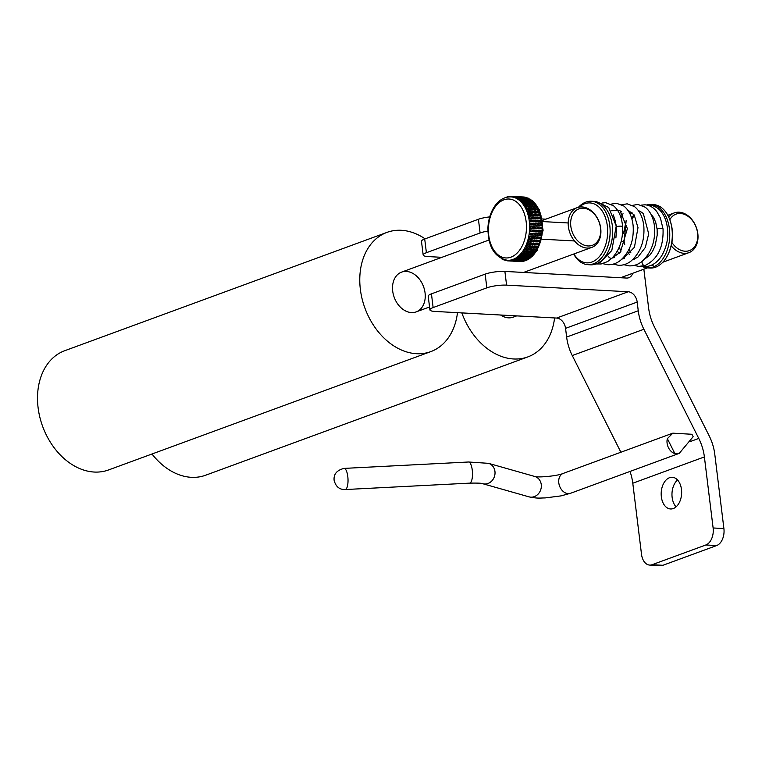 <?xml version="1.0" encoding="UTF-8"?>
<svg xmlns="http://www.w3.org/2000/svg" width="762" height="762" viewBox="0 0 762 762"><rect width="100%" height="100%" fill="white"/><g stroke="black" fill="none" stroke-linecap="round" stroke-linejoin="round"><path stroke-width="1.14" d="M595.979 263.957L601.189 263.966L607.657 261.547L612.086 258.051A2.962 1.629 -134.2 0 1 612.086 258.061A2.962 1.629 -134.2 0 1 611.067 258.328A2.962 1.629 -134.2 0 1 608.133 256.146M622.554 226.771A2.962 0.752 176.5 0 0 622.554 226.743A2.962 0.752 176.5 0 0 621.478 226.228A2.962 0.752 176.5 0 0 618.315 226.304A2.962 0.752 176.5 0 0 616.639 227.095L615.896 237.954M652.196 264.862A2.962 2.029 71.7 0 0 653.986 266.1M650.577 213.541L653.682 217.627L655.73 222.447L657.12 229.305A2.962 0.752 -3.5 0 1 657.12 229.305A2.962 0.752 -3.5 0 1 658.778 228.514A2.962 0.752 -3.5 0 1 661.949 228.429A2.962 0.752 -3.5 0 1 663.035 228.933L660.425 218.027L656.882 211.731C653.606 207.483 649.643 205.178 644.976 204.816L641.309 205.111M642.099 261.376A2.962 2.029 71.7 0 0 644.519 265.576A2.962 2.029 71.7 0 0 645.1 265.519A2.962 2.029 71.7 0 0 645.1 265.509A2.962 2.029 71.7 0 0 645.195 265.481M624.735 244.373L624.116 241.411L621.144 241.497M691.934 434.273L672.817 433.168L667.36 438.655A10.582 7.801 69.8 0 0 674.865 453.59L679.266 453.352L693.144 436.702L691.934 434.273M723.9 528.561L713.118 527.971A14.116 9.087 93.1 0 1 705.85 544.973L652.139 564.699A14.116 9.087 93.1 0 1 649.691 565.08L660.473 565.671A14.116 9.087 -86.9 0 0 662.921 565.29L716.632 545.563A14.116 9.087 -86.9 0 0 723.9 528.561L714.785 454.285A42.348 31.223 -110.2 0 0 709.155 435.797L654.263 326.622A42.348 31.223 69.8 0 1 648.633 308.134L643.852 269.196M545.811 219.161L542.325 218.97M628.202 291.76L556.593 318.059A10.163 7.496 -110.2 0 1 565.566 328.355L637.184 302.066A10.163 7.496 69.8 0 0 628.202 291.76L506.578 285.14L504.892 271.424L626.516 278.054A10.163 7.496 69.8 0 0 628.812 277.711A10.163 7.496 69.8 0 0 632.698 273.291M637.184 302.066L638.251 310.763L566.633 337.061A42.348 31.223 69.8 0 0 572.262 355.549L643.88 329.26A42.348 31.223 -110.2 0 1 638.251 310.763M713.118 527.971L704.393 456.924A42.348 31.223 69.8 0 0 698.764 438.426L643.88 329.26M504.892 271.424A14.116 2.886 173 0 0 485.156 274.13L431.444 293.846A14.116 2.886 173 0 0 428.215 296.161L429.901 309.867A14.116 2.886 -7 0 1 433.13 307.562L486.842 287.846A14.116 2.886 -7 0 1 506.578 285.14M441.893 257.327L428.225 256.584A14.116 2.886 -7 0 1 423.167 255.013A14.116 2.886 -7 0 1 426.396 252.708L480.108 232.982A14.116 2.886 -7 0 1 487.871 231.086M556.593 318.059L434.959 311.439A14.116 2.886 -7 0 1 429.901 309.867M649.691 565.08A14.116 9.087 93.1 0 1 641.509 554.269L632.784 483.222L704.393 456.924M630.003 471.44A42.348 31.223 -110.2 0 1 632.784 483.222M620.878 452.237L572.262 355.549M566.633 337.061L565.566 328.355M489.718 216.894A14.116 2.886 173 0 0 478.422 219.266L424.71 238.992A14.116 2.886 173 0 0 421.481 241.297L423.167 255.013M673.313 508.54A15.869 10.22 93.1 0 1 670.55 508.968A15.869 10.22 93.1 0 1 661.187 494.709A15.869 10.22 93.1 0 1 669.522 477.707A15.869 10.22 93.1 0 1 672.284 477.279A15.869 10.22 93.1 0 1 681.638 491.538A15.869 10.22 93.1 0 1 673.313 508.54M677.542 479.965A15.869 10.22 -86.9 0 0 676.075 506.863M515.807 315.839A21.174 15.611 -110.2 0 1 513.274 317.144A21.174 15.611 -110.2 0 1 500.605 315.011M554.584 317.954A63.522 46.834 -110.2 0 1 527.876 356.892L205.616 475.231A63.522 46.834 -110.2 0 1 152 454M527.876 356.892A63.522 46.834 -110.2 0 1 461.839 312.906M392.706 291.122A21.174 15.611 -110.2 0 1 401.584 272.129A21.174 15.611 -110.2 0 1 423.539 286.626A21.174 15.611 -110.2 0 1 416.176 311.877A21.174 15.611 -110.2 0 1 392.706 291.122M457.486 312.668A63.522 46.834 -110.2 0 1 430.778 351.625L108.518 469.964A63.522 46.834 -110.2 0 1 38.1 407.699A63.522 46.834 -110.2 0 1 64.732 350.71L386.982 232.381A63.522 46.834 -110.2 0 1 425.11 238.849M430.778 351.625A63.522 46.834 -110.2 0 1 360.359 289.36A63.522 46.834 -110.2 0 1 386.982 232.381M568.376 226.619A21.174 15.611 69.8 0 0 591.845 247.374A21.174 15.611 69.8 0 0 599.199 222.113A21.174 15.611 69.8 0 0 577.253 207.626A21.174 15.611 69.8 0 0 568.376 226.619M570.824 226.285A19.421 14.316 -110.2 0 1 591.064 211.15A19.421 14.316 -110.2 0 1 595.084 243.84A19.421 14.316 -110.2 0 1 570.824 226.285M671.227 245.764A21.174 15.611 69.8 0 0 688.943 252.641A21.174 15.611 69.8 0 0 696.297 227.381A21.174 15.611 69.8 0 0 674.351 212.884A21.174 15.611 69.8 0 0 668.741 217.16M669.808 219.78A19.421 14.316 -110.2 0 1 691.525 219.485A19.421 14.316 -110.2 0 1 694.087 247.307A19.421 14.316 -110.2 0 1 671.903 242.468M668.074 254.384L668.512 253.47A30.013 19.326 -86.9 0 0 670.274 221.113L669.941 220.142A31.756 20.45 93.1 0 1 668.074 254.384A31.756 20.45 93.1 0 1 655.606 267.186A31.756 20.45 93.1 0 1 650.091 268.043L647.548 267.9A31.756 20.45 -86.9 0 0 653.063 267.052A31.756 20.45 -86.9 0 0 669.741 233.02A31.756 20.45 -86.9 0 0 650.996 204.483A31.756 20.45 -86.9 0 0 646.538 204.988M650.996 204.483L653.548 204.616A31.756 20.45 93.1 0 1 669.941 220.142M642.233 266.49A31.756 20.45 -86.9 0 0 647.548 267.9M640.832 211.388A24.984 16.088 -86.9 0 0 639.318 211.979M634.536 215.532A24.984 16.088 -86.9 0 0 631.889 219.008M629.155 249.088A24.984 16.088 -86.9 0 0 630.926 252.898M634.67 257.642A24.984 16.088 -86.9 0 0 635.727 258.508M579.282 207.083A30.013 19.326 93.1 0 1 584.721 203.73A30.013 19.326 93.1 0 1 606.638 241.116A30.013 19.326 93.1 0 1 573.881 253.975M573.672 254.041A31.756 20.45 -86.9 0 0 587.912 264.671A31.756 20.45 -86.9 0 0 610.067 234.077A31.756 20.45 -86.9 0 0 591.369 201.254A31.756 20.45 -86.9 0 0 585.854 202.101A31.756 20.45 -86.9 0 0 578.463 207.254M591.369 201.254L593.912 201.387A31.756 20.45 93.1 0 1 612.61 234.21A31.756 20.45 93.1 0 1 590.455 264.814L587.912 264.671M526.437 198.139L525.885 198.11M523.856 197.996L523.294 197.968M521.265 197.863L520.713 197.825M518.674 197.72L518.122 197.691M516.084 197.577L515.055 197.52A31.756 20.45 -86.9 0 0 513.95 197.225L514.017 196.663L515.312 196.739A32.328 20.812 93.1 0 1 516.398 197.025L515.102 196.958A32.328 20.812 -86.9 0 0 514.017 196.663M530.885 199.625L529.428 200.073A31.756 20.45 -86.9 0 0 528.399 199.415L529.838 198.958A32.328 20.812 93.1 0 1 530.847 199.596L529.552 199.53A32.328 20.812 -86.9 0 0 528.542 198.892M528.295 199.482L526.837 199.93A31.756 20.45 -86.9 0 0 525.809 199.273L527.247 198.815A32.328 20.812 93.1 0 1 528.257 199.454L526.961 199.387A32.328 20.812 -86.9 0 0 525.951 198.749M525.704 199.339L524.246 199.787A31.756 20.45 -86.9 0 0 523.218 199.139L524.656 198.672A32.328 20.812 93.1 0 1 525.666 199.311L524.408 199.273A32.328 20.812 -86.9 0 0 523.361 198.606M523.123 199.196L521.665 199.644A31.756 20.45 -86.9 0 0 520.637 198.996L522.075 198.539A32.328 20.812 93.1 0 1 523.084 199.177L521.789 199.101A32.328 20.812 -86.9 0 0 520.779 198.463M520.532 199.053L519.074 199.501A31.756 20.45 -86.9 0 0 518.046 198.853L519.484 198.396A32.328 20.812 93.1 0 1 520.494 199.034L519.198 198.958A32.328 20.812 -86.9 0 0 518.189 198.32M534.572 202.94L533.048 203.321A31.756 20.45 -86.9 0 0 532.143 202.349L533.648 201.94A32.328 20.812 93.1 0 1 534.543 202.902L533.248 202.825A32.328 20.812 -86.9 0 0 532.352 201.873M531.981 202.797L530.466 203.187A31.756 20.45 -86.9 0 0 529.552 202.206L531.057 201.797A32.328 20.812 93.1 0 1 531.952 202.759L530.657 202.692A32.328 20.812 -86.9 0 0 529.761 201.73M529.399 202.654L527.876 203.044A31.756 20.45 -86.9 0 0 526.971 202.063L528.466 201.663A32.328 20.812 93.1 0 1 529.361 202.616L528.066 202.549A32.328 20.812 -86.9 0 0 527.18 201.587M526.809 202.511L525.285 202.902A31.756 20.45 -86.9 0 0 524.38 201.93L525.885 201.52A32.328 20.812 93.1 0 1 526.771 202.473L525.485 202.406A32.328 20.812 -86.9 0 0 524.589 201.444M524.189 202.34L522.703 202.759A31.756 20.45 -86.9 0 0 521.789 201.787L523.294 201.378A32.328 20.812 93.1 0 1 524.189 202.34L522.894 202.263A32.328 20.812 -86.9 0 0 521.999 201.311M537.696 207.397L536.124 207.712A31.756 20.45 -86.9 0 0 535.372 206.454L536.934 206.121A32.328 20.812 93.1 0 1 537.667 207.35L536.372 207.283A32.328 20.812 -86.9 0 0 535.638 206.054M535.105 207.254L533.533 207.569A31.756 20.45 -86.9 0 0 532.781 206.311L534.343 205.978A32.328 20.812 93.1 0 1 535.086 207.216L533.791 207.14A32.328 20.812 -86.9 0 0 533.048 205.911M532.524 207.121L530.943 207.426A31.756 20.45 -86.9 0 0 530.2 206.169L531.762 205.835A32.328 20.812 93.1 0 1 532.495 207.073L531.2 206.997A32.328 20.812 -86.9 0 0 530.466 205.769M529.933 206.978L528.361 207.293A31.756 20.45 -86.9 0 0 527.609 206.035L529.171 205.702A32.328 20.812 93.1 0 1 529.904 206.931L528.609 206.864A32.328 20.812 -86.9 0 0 527.876 205.626M527.342 206.835L525.77 207.15A31.756 20.45 -86.9 0 0 525.018 205.892L526.58 205.559A32.328 20.812 93.1 0 1 527.323 206.788L526.028 206.721A32.328 20.812 -86.9 0 0 525.285 205.483M540.125 212.817L538.505 213.036A31.756 20.45 -86.9 0 0 537.953 211.55L539.553 211.312A32.328 20.812 93.1 0 1 540.106 212.769L538.81 212.693A32.328 20.812 -86.9 0 0 538.258 211.236M537.534 212.684L535.915 212.893A31.756 20.45 -86.9 0 0 535.362 211.407L536.972 211.169A32.328 20.812 93.1 0 1 537.515 212.627L536.219 212.55A32.328 20.812 -86.9 0 0 535.676 211.103M534.943 212.541L533.324 212.75A31.756 20.45 -86.9 0 0 532.771 211.274L534.381 211.026A32.328 20.812 93.1 0 1 534.924 212.484L533.629 212.417A32.328 20.812 -86.9 0 0 533.086 210.96M532.352 212.398L530.743 212.617A31.756 20.45 -86.9 0 0 530.181 211.131L531.79 210.883A32.328 20.812 93.1 0 1 532.333 212.341L531.047 212.274A32.328 20.812 -86.9 0 0 530.495 210.817M529.771 212.255L528.152 212.474A31.756 20.45 -86.9 0 0 527.599 210.988L529.199 210.75A32.328 20.812 93.1 0 1 529.752 212.198L528.457 212.131A32.328 20.812 -86.9 0 0 527.914 210.674M541.734 218.961L540.096 219.065A31.756 20.45 -86.9 0 0 539.753 217.418L541.391 217.284A32.328 20.812 93.1 0 1 541.725 218.904L540.429 218.827A32.328 20.812 -86.9 0 0 540.096 217.218M539.153 218.818L537.505 218.932A31.756 20.45 -86.9 0 0 537.172 217.284L538.81 217.141A32.328 20.812 93.1 0 1 539.144 218.761L537.848 218.684A32.328 20.812 -86.9 0 0 537.515 217.075M536.562 218.675L534.914 218.789A31.756 20.45 -86.9 0 0 534.581 217.141L536.219 216.999A32.328 20.812 93.1 0 1 536.553 218.618L535.257 218.551A32.328 20.812 -86.9 0 0 534.924 216.932M533.971 218.532L532.333 218.646A31.756 20.45 -86.9 0 0 531.99 216.999L533.629 216.865A32.328 20.812 93.1 0 1 533.962 218.475L532.667 218.408A32.328 20.812 -86.9 0 0 532.333 216.789M531.39 218.399L529.742 218.504A31.756 20.45 -86.9 0 0 529.399 216.856L531.047 216.722A32.328 20.812 93.1 0 1 531.371 218.332L530.085 218.265A32.328 20.812 -86.9 0 0 529.752 216.646M542.477 225.552L540.82 225.542A31.756 20.45 -86.9 0 0 540.715 223.809L542.373 223.78A32.328 20.812 93.1 0 1 542.477 225.485L541.182 225.419A32.328 20.812 -86.9 0 0 541.077 223.714M539.887 225.409L538.229 225.4A31.756 20.45 -86.9 0 0 538.124 223.666L539.782 223.637A32.328 20.812 93.1 0 1 539.887 225.342L538.591 225.276A32.328 20.812 -86.9 0 0 538.486 223.571M537.305 225.266L535.648 225.257A31.756 20.45 -86.9 0 0 535.543 223.523L537.191 223.495A32.328 20.812 93.1 0 1 537.296 225.2L536.01 225.133A32.328 20.812 -86.9 0 0 535.905 223.428M534.714 225.123L533.057 225.123A31.756 20.45 -86.9 0 0 532.952 223.38L534.61 223.361A32.328 20.812 93.1 0 1 534.714 225.066L533.419 224.99A32.328 20.812 -86.9 0 0 533.314 223.285M532.124 224.981L530.466 224.981A31.756 20.45 -86.9 0 0 530.362 223.247L532.019 223.218A32.328 20.812 93.1 0 1 532.124 224.923L530.828 224.847A32.328 20.812 -86.9 0 0 530.723 223.142M541.02 232.229L540.658 232.172A31.756 20.45 -86.9 0 0 540.782 230.429L542.439 230.515A32.328 20.812 93.1 0 1 542.315 232.239L541.02 232.162A32.328 20.812 -86.9 0 0 541.153 230.448L542.439 230.515M538.429 232.086L538.067 232.039A31.756 20.45 -86.9 0 0 538.201 230.286L539.858 230.381A32.328 20.812 93.1 0 1 539.725 232.096L538.429 232.029A32.328 20.812 -86.9 0 0 538.563 230.305L539.858 230.381M535.838 231.943L535.476 231.896A31.756 20.45 -86.9 0 0 535.61 230.143L537.267 230.238A32.328 20.812 93.1 0 1 537.143 231.953L535.848 231.886A32.328 20.812 -86.9 0 0 535.972 230.162L537.267 230.238M533.248 231.81L532.895 231.753A31.756 20.45 -86.9 0 0 533.019 230L534.676 230.095A32.328 20.812 93.1 0 1 534.553 231.81L533.257 231.743A32.328 20.812 -86.9 0 0 533.381 230.029L534.676 230.095M530.666 231.667L530.304 231.61A31.756 20.45 -86.9 0 0 530.438 229.857L532.095 229.953A32.328 20.812 93.1 0 1 531.962 231.677L530.666 231.6A32.328 20.812 -86.9 0 0 530.8 229.886L532.095 229.953M539.944 238.849L539.601 238.677A31.756 20.45 -86.9 0 0 539.963 236.992L541.611 237.201A32.328 20.812 93.1 0 1 541.249 238.858L539.963 238.792A32.328 20.812 -86.9 0 0 540.315 237.125L541.611 237.201M537.353 238.706L537.019 238.535A31.756 20.45 -86.9 0 0 537.381 236.849L539.02 237.058A32.328 20.812 93.1 0 1 538.667 238.716L537.372 238.649A32.328 20.812 -86.9 0 0 537.724 236.992L539.02 237.058M534.772 238.563L534.429 238.401A31.756 20.45 -86.9 0 0 534.791 236.706L536.429 236.915A32.328 20.812 93.1 0 1 536.077 238.573L534.781 238.506A32.328 20.812 -86.9 0 0 535.134 236.849L536.429 236.915M532.181 238.42L531.838 238.258A31.756 20.45 -86.9 0 0 532.2 236.572L533.848 236.782A32.328 20.812 93.1 0 1 533.486 238.439L532.19 238.363A32.328 20.812 -86.9 0 0 532.552 236.706L533.848 236.782M529.59 238.287L529.247 238.115A31.756 20.45 -86.9 0 0 529.609 236.43L531.257 236.639A32.328 20.812 93.1 0 1 530.904 238.296L529.609 238.22A32.328 20.812 -86.9 0 0 529.961 236.563L531.257 236.639M538.02 245.04L537.705 244.764A31.756 20.45 -86.9 0 0 538.286 243.211L539.896 243.535A32.328 20.812 93.1 0 1 539.334 245.059L538.039 244.993A32.328 20.812 -86.9 0 0 538.601 243.469L539.896 243.535M535.429 244.907L535.124 244.631A31.756 20.45 -86.9 0 0 535.696 243.078L537.315 243.392A32.328 20.812 93.1 0 1 536.743 244.916L535.448 244.85A32.328 20.812 -86.9 0 0 536.019 243.326L537.315 243.392M532.838 244.764L532.533 244.488A31.756 20.45 -86.9 0 0 533.114 242.935L534.724 243.249A32.328 20.812 93.1 0 1 534.162 244.773L532.867 244.707A32.328 20.812 -86.9 0 0 533.429 243.183L534.724 243.249M530.257 244.621L529.942 244.345A31.756 20.45 -86.9 0 0 530.523 242.792L532.133 243.116A32.328 20.812 93.1 0 1 531.571 244.64L530.276 244.564A32.328 20.812 -86.9 0 0 530.838 243.04L532.133 243.116M527.666 244.478L527.361 244.202A31.756 20.45 -86.9 0 0 527.933 242.649L529.552 242.973A32.328 20.812 93.1 0 1 528.98 244.497L527.685 244.421A32.328 20.812 -86.9 0 0 528.257 242.897L529.552 242.973M535.324 250.546L535.057 250.174A31.756 20.45 -86.9 0 0 535.829 248.831L537.391 249.25A32.328 20.812 93.1 0 1 536.639 250.574L535.353 250.498A32.328 20.812 -86.9 0 0 536.105 249.174L537.391 249.25M532.733 250.403L532.467 250.031A31.756 20.45 -86.9 0 0 533.238 248.688L534.81 249.107A32.328 20.812 93.1 0 1 534.057 250.431L532.762 250.355A32.328 20.812 -86.9 0 0 533.514 249.031L534.81 249.107M530.142 250.269L529.885 249.888A31.756 20.45 -86.9 0 0 530.647 248.545L532.219 248.964A32.328 20.812 93.1 0 1 531.466 250.288L530.171 250.222A32.328 20.812 -86.9 0 0 530.923 248.898L532.219 248.964M527.552 250.127L527.294 249.755A31.756 20.45 -86.9 0 0 528.066 248.402L529.628 248.822A32.328 20.812 93.1 0 1 528.876 250.146L527.58 250.079A32.328 20.812 -86.9 0 0 528.333 248.755L529.628 248.822M524.97 249.984L524.704 249.612A31.756 20.45 -86.9 0 0 525.475 248.26L527.047 248.679A32.328 20.812 93.1 0 1 526.294 250.003L524.999 249.936A32.328 20.812 -86.9 0 0 525.751 248.612L527.047 248.679M531.971 255.118L531.762 254.66A31.756 20.45 -86.9 0 0 532.686 253.584L534.2 254.089A32.328 20.812 93.1 0 1 533.295 255.146L532 255.08A32.328 20.812 -86.9 0 0 532.905 254.013L534.2 254.089M529.38 254.975L529.18 254.527A31.756 20.45 -86.9 0 0 530.104 253.441L531.619 253.946A32.328 20.812 93.1 0 1 530.704 255.013L529.419 254.937A32.328 20.812 -86.9 0 0 530.323 253.87L531.619 253.946M526.79 254.832L526.59 254.384A31.756 20.45 -86.9 0 0 527.514 253.298L529.028 253.803A32.328 20.812 93.1 0 1 528.123 254.87L526.828 254.794A32.328 20.812 -86.9 0 0 527.733 253.736L529.028 253.803M524.208 254.698L523.999 254.241A31.756 20.45 -86.9 0 0 524.923 253.155L526.437 253.66A32.328 20.812 93.1 0 1 525.532 254.727L524.237 254.66A32.328 20.812 -86.9 0 0 525.142 253.594L526.437 253.66M521.618 254.556L521.418 254.098A31.756 20.45 -86.9 0 0 522.341 253.013L523.846 253.517A32.328 20.812 93.1 0 1 522.942 254.584L521.646 254.518A32.328 20.812 -86.9 0 0 522.561 253.451L523.846 253.517M528.114 258.556L527.971 258.042A31.756 20.45 -86.9 0 0 529.019 257.27L530.466 257.842A32.328 20.812 93.1 0 1 529.438 258.594L528.152 258.528A32.328 20.812 -86.9 0 0 529.171 257.766L530.466 257.842M525.523 258.413L525.389 257.899A31.756 20.45 -86.9 0 0 526.428 257.127L527.876 257.699A32.328 20.812 93.1 0 1 526.856 258.461L525.561 258.385A32.328 20.812 -86.9 0 0 526.58 257.623L527.876 257.699M522.932 258.27L522.799 257.756A31.756 20.45 -86.9 0 0 523.837 256.985L525.285 257.556A32.328 20.812 93.1 0 1 524.266 258.318L522.97 258.251A32.328 20.812 -86.9 0 0 523.989 257.489L525.285 257.556M520.351 258.127L520.208 257.623A31.756 20.45 -86.9 0 0 521.256 256.842L522.703 257.413A32.328 20.812 93.1 0 1 521.675 258.175L520.389 258.108A32.328 20.812 -86.9 0 0 521.408 257.346L522.703 257.413M517.76 257.994L517.627 257.48A31.756 20.45 -86.9 0 0 518.665 256.708L520.113 257.27A32.328 20.812 93.1 0 1 519.093 258.032L517.76 257.994A32.328 20.812 -86.9 0 0 518.817 257.204L520.113 257.27M526.256 259.813L526.342 260.337A32.328 20.812 93.1 0 1 525.247 260.766L523.913 260.709L523.856 260.156A31.756 20.45 -86.9 0 0 524.961 259.728L526.037 259.785M523.675 259.671L523.751 260.204A32.328 20.812 93.1 0 1 522.656 260.623L521.322 260.566L521.265 260.013A31.756 20.45 -86.9 0 0 522.38 259.585L523.494 259.642A32.328 20.812 -86.9 0 0 524.551 259.042L525.847 259.109A32.328 20.812 93.1 0 1 524.789 259.709L523.361 259.128A31.756 20.45 -86.9 0 0 524.437 258.518L525.847 259.109M521.084 259.528L521.16 260.061A32.328 20.812 93.1 0 1 520.075 260.48L518.674 259.88A31.756 20.45 -86.9 0 0 519.789 259.442L520.903 259.499A32.328 20.812 -86.9 0 0 521.97 258.899L523.265 258.975A32.328 20.812 93.1 0 1 522.199 259.566L520.77 258.985A31.756 20.45 -86.9 0 0 521.846 258.375L523.265 258.975M518.493 259.385L518.579 259.918A32.328 20.812 93.1 0 1 517.484 260.347L516.15 260.29L516.093 259.737A31.756 20.45 -86.9 0 0 517.198 259.309L518.274 259.366M515.903 259.251L515.988 259.775A32.328 20.812 93.1 0 1 514.893 260.204L513.559 260.147L513.502 259.594A31.756 20.45 -86.9 0 0 514.607 259.166L515.731 259.213A32.328 20.812 -86.9 0 0 516.788 258.623L518.084 258.689A32.328 20.812 93.1 0 1 517.027 259.29L515.588 258.699A31.756 20.45 -86.9 0 0 516.674 258.099L518.084 258.689M511.654 260.728L511.654 260.928A32.328 20.812 93.1 0 1 510.55 260.995L509.216 260.918L509.226 260.356A31.756 20.45 -86.9 0 0 510.359 260.29L511.378 260.347M507.082 260.271L507.073 260.785A32.328 20.812 -86.9 0 0 508.178 260.899L508.216 260.337L509.226 260.394L507.435 260.29A31.756 20.45 -86.9 0 0 529.485 231.019A31.756 20.45 -86.9 0 0 512.588 197.072A31.756 20.45 -86.9 0 0 510.883 196.872C504.215 196.777 498.615 200.187 494.09 207.102C490.49 212.846 488.442 219.561 487.947 227.247C487.851 246.412 494.348 257.423 507.435 260.29M513.807 260.156L513.836 260.528A32.328 20.812 93.1 0 1 512.731 260.775L511.397 260.709L511.369 260.147A31.756 20.45 -86.9 0 0 512.502 259.899L513.54 259.956M516.398 260.299L516.426 260.671A32.328 20.812 93.1 0 1 515.312 260.909L513.979 260.852L513.959 260.29A31.756 20.45 -86.9 0 0 514.445 260.194M515.312 260.052L516.131 260.099M518.979 260.442L519.008 260.804A32.328 20.812 93.1 0 1 517.903 261.052L516.569 260.995L516.55 260.433A31.756 20.45 -86.9 0 0 517.036 260.337M517.893 260.194L518.712 260.242M521.57 260.585L521.599 260.947A32.328 20.812 93.1 0 1 520.494 261.195L519.16 261.128L519.132 260.575A31.756 20.45 -86.9 0 0 519.627 260.471M520.484 260.337L521.303 260.375M524.161 260.718L524.189 261.09A32.328 20.812 93.1 0 1 523.084 261.337L521.741 261.271L521.722 260.709A31.756 20.45 -86.9 0 0 522.208 260.614M523.075 260.471L523.894 260.518M518.284 259.375L518.179 258.842A31.756 20.45 -86.9 0 0 519.265 258.232L520.675 258.832A32.328 20.812 93.1 0 1 519.617 259.423L518.284 259.375A32.328 20.812 -86.9 0 0 519.379 258.756L520.675 258.832M526.047 259.804L525.942 259.261A31.756 20.45 -86.9 0 0 527.028 258.661L528.437 259.251A32.328 20.812 93.1 0 1 527.38 259.852L526.047 259.804A32.328 20.812 -86.9 0 0 527.142 259.185L528.437 259.251M519.741 256.423L519.57 255.937A31.756 20.45 -86.9 0 0 520.56 255.003L522.037 255.546A32.328 20.812 93.1 0 1 521.075 256.461L519.779 256.394A32.328 20.812 -86.9 0 0 520.741 255.47L522.037 255.546M522.332 256.565L522.161 256.08A31.756 20.45 -86.9 0 0 523.151 255.146L524.627 255.689A32.328 20.812 93.1 0 1 523.656 256.603L522.332 256.565A32.328 20.812 -86.9 0 0 523.332 255.613L524.627 255.689M524.913 256.708L524.751 256.223A31.756 20.45 -86.9 0 0 525.732 255.289L527.218 255.822A32.328 20.812 93.1 0 1 526.247 256.746L524.951 256.67A32.328 20.812 -86.9 0 0 525.923 255.756L527.218 255.822M527.504 256.851L527.333 256.365A31.756 20.45 -86.9 0 0 528.323 255.432L529.8 255.965A32.328 20.812 93.1 0 1 528.838 256.889L527.542 256.813A32.328 20.812 -86.9 0 0 528.514 255.899L529.8 255.965M530.095 256.985L529.923 256.499A31.756 20.45 -86.9 0 0 530.914 255.565L532.39 256.108A32.328 20.812 93.1 0 1 531.419 257.023L530.133 256.956A32.328 20.812 -86.9 0 0 531.095 256.042L532.39 256.108M523.37 252.403L523.132 251.984A31.756 20.45 -86.9 0 0 523.98 250.765L525.523 251.222A32.328 20.812 93.1 0 1 524.694 252.432L523.399 252.355A32.328 20.812 -86.9 0 0 524.227 251.155L525.523 251.222M525.951 252.536L525.723 252.127A31.756 20.45 -86.9 0 0 526.571 250.898L528.114 251.365A32.328 20.812 93.1 0 1 527.275 252.565L525.99 252.498A32.328 20.812 -86.9 0 0 526.818 251.298L528.114 251.365M528.542 252.679L528.304 252.27A31.756 20.45 -86.9 0 0 529.161 251.041L530.704 251.508A32.328 20.812 93.1 0 1 529.866 252.708L528.571 252.641A32.328 20.812 -86.9 0 0 529.409 251.441L530.704 251.508M531.133 252.822L530.895 252.403A31.756 20.45 -86.9 0 0 531.743 251.184L533.286 251.65A32.328 20.812 93.1 0 1 532.457 252.851L531.162 252.774A32.328 20.812 -86.9 0 0 531.99 251.574L533.286 251.65M533.714 252.965L533.486 252.546A31.756 20.45 -86.9 0 0 534.333 251.327L535.877 251.793A32.328 20.812 93.1 0 1 535.038 252.994L533.752 252.917A32.328 20.812 -86.9 0 0 534.581 251.717L535.877 251.793M526.409 247.336L526.123 247.012A31.756 20.45 -86.9 0 0 526.799 245.555L528.39 245.926A32.328 20.812 93.1 0 1 527.723 247.355L526.428 247.279A32.328 20.812 -86.9 0 0 527.094 245.85L528.39 245.926M528.999 247.479L528.704 247.145A31.756 20.45 -86.9 0 0 529.38 245.688L530.981 246.059A32.328 20.812 93.1 0 1 530.314 247.498L529.019 247.421A32.328 20.812 -86.9 0 0 529.685 245.993L530.981 246.059M531.581 247.612L531.295 247.288A31.756 20.45 -86.9 0 0 531.971 245.831L533.562 246.202A32.328 20.812 93.1 0 1 532.905 247.631L531.609 247.564A32.328 20.812 -86.9 0 0 532.267 246.136L533.562 246.202M534.172 247.755L533.886 247.431A31.756 20.45 -86.9 0 0 534.562 245.974L536.153 246.345A32.328 20.812 93.1 0 1 535.486 247.774L534.2 247.707A32.328 20.812 -86.9 0 0 534.857 246.278L536.153 246.345M536.762 247.898L536.477 247.574A31.756 20.45 -86.9 0 0 537.153 246.116L538.744 246.488A32.328 20.812 93.1 0 1 538.077 247.917L536.781 247.85A32.328 20.812 -86.9 0 0 537.448 246.412L538.744 246.488M528.733 241.449L528.409 241.23A31.756 20.45 -86.9 0 0 528.876 239.601L530.504 239.868A32.328 20.812 93.1 0 1 530.047 241.468L528.752 241.392A32.328 20.812 -86.9 0 0 529.209 239.792L530.504 239.868M531.324 241.592L530.99 241.373A31.756 20.45 -86.9 0 0 531.466 239.744L533.095 240.001A32.328 20.812 93.1 0 1 532.628 241.602L531.343 241.535A32.328 20.812 -86.9 0 0 531.8 239.935L533.095 240.001M533.905 241.735L533.581 241.506A31.756 20.45 -86.9 0 0 534.057 239.878L535.686 240.144A32.328 20.812 93.1 0 1 535.219 241.745L533.924 241.678A32.328 20.812 -86.9 0 0 534.391 240.078L535.686 240.144M536.496 241.878L536.172 241.649A31.756 20.45 -86.9 0 0 536.639 240.02L538.267 240.287A32.328 20.812 93.1 0 1 537.81 241.887L536.515 241.821A32.328 20.812 -86.9 0 0 536.972 240.22L538.267 240.287M539.086 242.011L538.753 241.792A31.756 20.45 -86.9 0 0 539.229 240.163L540.858 240.43A32.328 20.812 93.1 0 1 540.391 242.03L539.105 241.954A32.328 20.812 -86.9 0 0 539.563 240.354L540.858 240.43M530.238 235.01L529.885 234.896A31.756 20.45 -86.9 0 0 530.133 233.172L531.79 233.324A32.328 20.812 93.1 0 1 531.543 235.02L530.247 234.944A32.328 20.812 -86.9 0 0 530.495 233.248L531.79 233.324M532.828 235.153L532.476 235.039A31.756 20.45 -86.9 0 0 532.724 233.315L534.372 233.458A32.328 20.812 93.1 0 1 534.133 235.163L532.838 235.087A32.328 20.812 -86.9 0 0 533.076 233.391L534.372 233.458M535.419 235.287L535.057 235.182A31.756 20.45 -86.9 0 0 535.315 233.448L536.962 233.601A32.328 20.812 93.1 0 1 536.715 235.296L535.429 235.229A32.328 20.812 -86.9 0 0 535.667 233.534L536.962 233.601M538.001 235.429L537.648 235.325A31.756 20.45 -86.9 0 0 537.896 233.591L539.553 233.744A32.328 20.812 93.1 0 1 539.306 235.439L538.01 235.372A32.328 20.812 -86.9 0 0 538.258 233.677L539.553 233.744M540.591 235.572L540.239 235.458A31.756 20.45 -86.9 0 0 540.487 233.734L542.134 233.886A32.328 20.812 93.1 0 1 541.896 235.582L540.601 235.515A32.328 20.812 -86.9 0 0 540.839 233.81L542.134 233.886M532.152 228.362L530.495 228.295A31.756 20.45 -86.9 0 0 530.514 226.543L532.171 226.571A32.328 20.812 93.1 0 1 532.162 228.295L530.866 228.229A32.328 20.812 -86.9 0 0 530.876 226.505M534.743 228.495L533.086 228.438A31.756 20.45 -86.9 0 0 533.095 226.685L534.762 226.714A32.328 20.812 93.1 0 1 534.743 228.438L533.457 228.362A32.328 20.812 -86.9 0 0 533.467 226.647M537.334 228.638L535.676 228.571A31.756 20.45 -86.9 0 0 535.686 226.819L537.343 226.857A32.328 20.812 93.1 0 1 537.334 228.581L536.038 228.505A32.328 20.812 -86.9 0 0 536.048 226.79M539.925 228.781L538.267 228.714A31.756 20.45 -86.9 0 0 538.277 226.962L539.934 227A32.328 20.812 93.1 0 1 539.925 228.714L538.629 228.648A32.328 20.812 -86.9 0 0 538.639 226.924M542.506 228.924L540.849 228.857A31.756 20.45 -86.9 0 0 540.868 227.105L542.525 227.133A32.328 20.812 93.1 0 1 542.506 228.857L541.22 228.79A32.328 20.812 -86.9 0 0 541.23 227.066M531.866 221.647L530.219 221.704A31.756 20.45 -86.9 0 0 529.99 219.999L531.638 219.923A32.328 20.812 93.1 0 1 531.866 221.59L530.571 221.523A32.328 20.812 -86.9 0 0 530.352 219.847M534.457 221.79L532.8 221.847A31.756 20.45 -86.9 0 0 532.581 220.142L534.229 220.066A32.328 20.812 93.1 0 1 534.448 221.732L533.152 221.656A32.328 20.812 -86.9 0 0 532.933 219.989M537.048 221.933L535.391 221.99A31.756 20.45 -86.9 0 0 535.172 220.285L536.819 220.199A32.328 20.812 93.1 0 1 537.039 221.875L535.743 221.799A32.328 20.812 -86.9 0 0 535.524 220.132M539.629 222.075L537.982 222.123A31.756 20.45 -86.9 0 0 537.753 220.428L539.41 220.342A32.328 20.812 93.1 0 1 539.629 222.009L538.334 221.942A32.328 20.812 -86.9 0 0 538.115 220.275M542.22 222.218L540.572 222.266A31.756 20.45 -86.9 0 0 540.344 220.57L541.992 220.485A32.328 20.812 93.1 0 1 542.211 222.152L540.925 222.085A32.328 20.812 -86.9 0 0 540.696 220.418M530.685 215.255L529.047 215.417A31.756 20.45 -86.9 0 0 528.599 213.846L530.228 213.646A32.328 20.812 93.1 0 1 530.666 215.198L529.371 215.122A32.328 20.812 -86.9 0 0 528.933 213.579M533.276 215.389L531.638 215.56A31.756 20.45 -86.9 0 0 531.19 213.979L532.819 213.789A32.328 20.812 93.1 0 1 533.257 215.332L531.962 215.265A32.328 20.812 -86.9 0 0 531.524 213.722M535.857 215.532L534.229 215.703A31.756 20.45 -86.9 0 0 533.781 214.122L535.4 213.931A32.328 20.812 93.1 0 1 535.848 215.475L534.553 215.408A32.328 20.812 -86.9 0 0 534.105 213.865M538.448 215.675L536.819 215.837A31.756 20.45 -86.9 0 0 536.362 214.265L537.991 214.074A32.328 20.812 93.1 0 1 538.429 215.617L537.134 215.551A32.328 20.812 -86.9 0 0 536.696 213.998M541.039 215.817L539.401 215.979A31.756 20.45 -86.9 0 0 538.953 214.408L540.582 214.217A32.328 20.812 93.1 0 1 541.02 215.76L539.725 215.684A32.328 20.812 -86.9 0 0 539.286 214.141M528.647 209.445L527.056 209.702A31.756 20.45 -86.9 0 0 526.399 208.331L527.98 208.036A32.328 20.812 93.1 0 1 528.628 209.388L527.333 209.321A32.328 20.812 -86.9 0 0 526.694 207.969M531.238 209.579L529.647 209.845A31.756 20.45 -86.9 0 0 528.99 208.474L530.571 208.178A32.328 20.812 93.1 0 1 531.219 209.531L529.923 209.464A32.328 20.812 -86.9 0 0 529.276 208.112M533.829 209.721L532.228 209.988A31.756 20.45 -86.9 0 0 531.571 208.607L533.162 208.321A32.328 20.812 93.1 0 1 533.8 209.674L532.514 209.598A32.328 20.812 -86.9 0 0 531.866 208.245M536.419 209.864L534.819 210.131A31.756 20.45 -86.9 0 0 534.162 208.75L535.753 208.464A32.328 20.812 93.1 0 1 536.391 209.817L535.095 209.74A32.328 20.812 -86.9 0 0 534.457 208.388M539.001 210.007L537.41 210.274A31.756 20.45 -86.9 0 0 536.753 208.893L538.334 208.597A32.328 20.812 93.1 0 1 538.982 209.95L537.686 209.883A32.328 20.812 -86.9 0 0 537.039 208.531M525.866 204.473L524.313 204.826A31.756 20.45 -86.9 0 0 523.484 203.702L525.018 203.33A32.328 20.812 93.1 0 1 525.837 204.426L524.542 204.359A32.328 20.812 -86.9 0 0 523.723 203.254M528.447 204.616L526.904 204.968A31.756 20.45 -86.9 0 0 526.066 203.845L527.599 203.473A32.328 20.812 93.1 0 1 528.418 204.568L527.123 204.502A32.328 20.812 -86.9 0 0 526.304 203.397M531.038 204.749L529.485 205.102A31.756 20.45 -86.9 0 0 528.657 203.987L530.19 203.606A32.328 20.812 93.1 0 1 531.009 204.711L529.714 204.645A32.328 20.812 -86.9 0 0 528.895 203.54M533.629 204.892L532.076 205.245A31.756 20.45 -86.9 0 0 531.247 204.121L532.781 203.749A32.328 20.812 93.1 0 1 533.6 204.854L532.305 204.778A32.328 20.812 -86.9 0 0 531.485 203.683M536.21 205.035L534.667 205.388A31.756 20.45 -86.9 0 0 533.829 204.264L535.362 203.892A32.328 20.812 93.1 0 1 536.181 204.997L534.886 204.921A32.328 20.812 -86.9 0 0 534.067 203.825M522.437 200.558L520.951 200.977A31.756 20.45 -86.9 0 0 519.97 200.168L521.446 199.73A32.328 20.812 93.1 0 1 522.399 200.53L521.103 200.463A32.328 20.812 -86.9 0 0 520.151 199.654M525.028 200.701L523.532 201.12A31.756 20.45 -86.9 0 0 522.561 200.301L524.027 199.873A32.328 20.812 93.1 0 1 524.989 200.673L523.694 200.596A32.328 20.812 -86.9 0 0 522.742 199.796M527.58 200.816L526.123 201.263A31.756 20.45 -86.9 0 0 525.151 200.444L526.618 200.006A32.328 20.812 93.1 0 1 527.58 200.816L526.285 200.739A32.328 20.812 -86.9 0 0 525.323 199.939M530.2 200.987L528.714 201.406A31.756 20.45 -86.9 0 0 527.733 200.587L529.209 200.149A32.328 20.812 93.1 0 1 530.162 200.949L528.876 200.882A32.328 20.812 -86.9 0 0 527.914 200.082M532.79 201.12L531.295 201.549A31.756 20.45 -86.9 0 0 530.323 200.73L531.8 200.292A32.328 20.812 93.1 0 1 532.752 201.092L531.457 201.025A32.328 20.812 -86.9 0 0 530.504 200.225M518.17 198.406L517.103 198.349A31.756 20.45 -86.9 0 0 516.026 197.872L516.141 197.32L517.436 197.396A32.328 20.812 93.1 0 1 518.484 197.863L517.227 197.806A32.328 20.812 -86.9 0 0 516.141 197.32M520.751 198.549L519.694 198.491A31.756 20.45 -86.9 0 0 518.617 198.006L518.722 197.463L520.017 197.529A32.328 20.812 93.1 0 1 521.075 198.006L519.779 197.93A32.328 20.812 -86.9 0 0 518.722 197.463M523.342 198.691L522.284 198.625A31.756 20.45 -86.9 0 0 521.208 198.149L521.313 197.606L522.608 197.672A32.328 20.812 93.1 0 1 523.665 198.139L522.37 198.072A32.328 20.812 -86.9 0 0 521.313 197.606M525.932 198.825L524.866 198.768A31.756 20.45 -86.9 0 0 523.799 198.291L523.904 197.749L525.199 197.815A32.328 20.812 93.1 0 1 526.247 198.282L524.989 198.234A32.328 20.812 -86.9 0 0 523.904 197.749M528.514 198.968L527.456 198.911A31.756 20.45 -86.9 0 0 526.38 198.434L526.485 197.882L527.78 197.958A32.328 20.812 93.1 0 1 528.838 198.425L527.542 198.358A32.328 20.812 -86.9 0 0 526.485 197.882M513.969 197.091L512.95 197.034A31.756 20.45 -86.9 0 0 511.826 196.92L511.854 196.358L513.15 196.425A32.328 20.812 93.1 0 1 514.255 196.539L512.959 196.472A32.328 20.812 -86.9 0 0 511.854 196.358M524.637 197.244L523.313 197.034A32.328 20.812 -86.9 0 0 522.208 196.92L521.779 196.929M511.854 196.386L510.788 196.339A32.328 20.812 -86.9 0 0 509.673 196.405L509.683 196.853M510.816 196.863L510.826 196.329M526.742 197.901L525.456 197.52A32.328 20.812 -86.9 0 0 524.37 197.225L525.666 197.301A32.328 20.812 93.1 0 1 526.752 197.587L526.79 197.606M524.304 197.768L524.37 197.225M524.151 197.758L522.865 197.377A32.328 20.812 -86.9 0 0 521.779 197.091L523.075 197.158A32.328 20.812 93.1 0 1 524.161 197.453L524.199 197.463M521.713 197.625L521.779 197.091M521.57 197.615L520.284 197.234A32.328 20.812 -86.9 0 0 519.198 196.948L520.494 197.015A32.328 20.812 93.1 0 1 521.579 197.31L521.618 197.32M519.132 197.482L519.198 196.948M518.979 197.482L517.693 197.101A32.328 20.812 -86.9 0 0 516.607 196.806L517.903 196.872A32.328 20.812 93.1 0 1 518.989 197.167L519.027 197.177M516.541 197.348L516.607 196.806M515.055 197.52L515.141 196.967M529.428 200.073L529.59 199.549M526.837 199.93L526.999 199.406M524.246 199.787L524.38 199.244M521.665 199.644L521.827 199.13M519.074 199.501L519.236 198.987M529.019 257.27L529.171 257.766M526.428 257.127L526.58 257.623M523.837 256.985L523.989 257.489M521.256 256.842L521.408 257.346M518.665 256.708L518.817 257.204M523.913 260.709L523.951 260.699A32.328 20.812 -86.9 0 0 525.047 260.271L526.342 260.337M524.961 259.728L525.047 260.271M521.322 260.566L521.37 260.556A32.328 20.812 -86.9 0 0 522.456 260.128L523.751 260.204M522.38 259.585L522.456 260.128M518.741 260.423L518.779 260.413A32.328 20.812 -86.9 0 0 519.865 259.985L521.16 260.061M519.789 259.442L519.865 259.985M516.15 260.29L516.188 260.271A32.328 20.812 -86.9 0 0 517.284 259.852L518.579 259.918M517.198 259.309L517.284 259.852M513.559 260.147L513.607 260.128A32.328 20.812 -86.9 0 0 514.693 259.709L515.988 259.775M514.607 259.166L514.693 259.709M520.856 261.557L519.608 261.48A32.328 20.812 -86.9 0 0 520.713 261.414L522.008 261.49A32.328 20.812 93.1 0 1 520.894 261.557L520.856 261.557M518.265 261.414L517.017 261.347A32.328 20.812 -86.9 0 0 518.131 261.28L519.417 261.347A32.328 20.812 93.1 0 1 518.312 261.414L518.265 261.414M515.683 261.271L514.426 261.204A32.328 20.812 -86.9 0 0 515.541 261.137L516.836 261.204A32.328 20.812 93.1 0 1 515.722 261.271L515.683 261.271M513.093 261.137L511.835 261.061A32.328 20.812 -86.9 0 0 512.95 260.995L514.245 261.061A32.328 20.812 93.1 0 1 513.131 261.128L513.093 261.137M509.216 260.918L509.254 260.918A32.328 20.812 -86.9 0 0 510.369 260.852L511.654 260.928M510.359 260.29L510.369 260.852M504.949 259.937L504.939 260.299A32.328 20.812 -86.9 0 0 506.025 260.594L507.054 260.642M501.272 258.575A32.328 20.812 -86.9 0 0 501.853 258.928L502.015 258.937M507.149 197.148L506.435 197.12A32.328 20.812 -86.9 0 0 505.349 197.549L505.358 197.625M502.844 259.29L502.806 259.442A32.328 20.812 -86.9 0 0 503.901 259.928L504.939 259.985M509.483 260.937L508.178 260.899M512.064 261.08L510.769 261.042A32.328 20.812 -86.9 0 1 509.902 260.956M514.655 261.214L513.359 261.185A32.328 20.812 -86.9 0 1 512.493 261.099M517.246 261.356L515.95 261.318A32.328 20.812 -86.9 0 1 515.083 261.242M519.827 261.499L518.531 261.461A32.328 20.812 -86.9 0 1 517.665 261.385M511.397 260.709L511.435 260.699A32.328 20.812 -86.9 0 0 512.54 260.452L513.836 260.528M512.502 259.899L512.54 260.452M513.979 260.852L514.026 260.842A32.328 20.812 -86.9 0 0 515.131 260.594L516.426 260.671M516.569 260.995L516.607 260.985A32.328 20.812 -86.9 0 0 517.722 260.737L519.008 260.804M519.16 261.128L519.198 261.128A32.328 20.812 -86.9 0 0 520.303 260.88L521.599 260.947M521.741 261.271L521.789 261.261A32.328 20.812 -86.9 0 0 522.894 261.014L524.189 261.09M516.674 258.099L516.788 258.623M519.265 258.232L519.379 258.756M521.846 258.375L521.97 258.899M524.437 258.518L524.551 259.042M527.028 258.661L527.142 259.185M530.914 255.565L531.095 256.042M520.951 200.977L521.141 200.492M523.532 201.12L523.732 200.635M526.123 201.263L526.313 200.768M528.714 201.406L528.904 200.911M531.295 201.549L531.495 201.054M517.103 198.349L517.188 197.787M519.694 198.491L519.817 197.949M522.284 198.625L522.408 198.091M524.866 198.768L524.951 198.215M527.456 198.911L527.58 198.377M512.95 197.034L513.007 196.472M516.874 196.815L515.55 196.606A32.328 20.812 -86.9 0 0 514.445 196.501L515.741 196.567A32.328 20.812 93.1 0 1 516.846 196.682L516.884 196.682M519.465 196.958L518.179 196.758A32.328 20.812 -86.9 0 0 517.036 196.634L518.331 196.71A32.328 20.812 93.1 0 1 519.436 196.825L519.474 196.825M522.046 197.101L520.722 196.891A32.328 20.812 -86.9 0 0 519.617 196.777L520.913 196.853A32.328 20.812 93.1 0 1 522.018 196.958L522.056 196.967M522.199 197.11L523.504 196.987A32.328 20.812 93.1 0 1 524.608 197.101L524.647 197.11M507.521 197.072L507.54 196.786A32.328 20.812 -86.9 0 1 508.645 196.548L508.664 196.92M509.673 196.606L508.645 196.548M640.813 211.398A2.962 2.334 -112.4 0 1 640.499 211.417A2.962 2.334 -112.4 0 1 638.68 210.512M667.36 438.655L674.865 453.59M433.13 307.562L431.444 293.846M485.156 274.13L486.842 287.846M478.422 219.266L480.108 232.982M426.396 252.708L424.71 238.992M345.138 489.547A10.582 3.4 -92.9 0 0 345.862 489.261A10.582 3.4 -92.9 0 0 347.91 477.65A10.582 3.4 -92.9 0 0 344.053 468.401C336.852 470.202 333.537 474.164 334.108 480.27C335.737 486.594 339.414 489.69 345.138 489.547L469.611 483.137C484.48 482.898 480.946 483.689 482.717 483.708A10.582 9.325 105.8 0 0 486.87 483.803A10.582 9.325 105.8 0 0 494.995 473.754A10.582 9.325 105.8 0 0 488.499 463.334L468.525 462.001A10.582 3.4 87.1 0 1 472.383 471.249A10.582 3.4 87.1 0 1 470.325 482.851A10.582 3.4 87.1 0 1 469.611 483.137M672.817 433.168L563.242 473.402A10.582 7.801 69.8 0 0 559.089 484.48A10.582 7.801 69.8 0 0 568.147 493.633A10.582 7.801 69.8 0 0 570.538 493.281L679.266 453.352M488.499 463.334L534.81 476.488A10.582 9.325 105.8 0 1 541.306 486.899A10.582 9.325 105.8 0 1 533.181 496.957A10.582 9.325 105.8 0 1 529.028 496.853L482.717 483.708M698.764 438.426L690.267 441.55M705.85 544.973L716.632 545.563M662.921 565.29L652.139 564.699M532.648 201.482A31.756 20.45 93.1 0 1 533.124 201.911M534.419 203.244A31.756 20.45 93.1 0 1 534.953 203.873M536.057 205.302A31.756 20.45 93.1 0 1 536.6 206.102M537.534 207.616A31.756 20.45 93.1 0 1 538.058 208.588M538.839 210.188A31.756 20.45 93.1 0 1 539.325 211.293M539.963 212.96A31.756 20.45 93.1 0 1 540.372 214.198M540.877 215.922A31.756 20.45 93.1 0 1 541.211 217.275M541.582 219.037A31.756 20.45 93.1 0 1 541.83 220.475M542.068 222.266A31.756 20.45 93.1 0 1 542.22 223.771M542.325 225.571A31.756 20.45 93.1 0 1 542.373 227.133M542.363 228.924A31.756 20.45 93.1 0 1 542.296 230.505M542.163 232.296A31.756 20.45 93.1 0 1 541.992 233.848M541.734 235.639A31.756 20.45 93.1 0 1 541.458 237.144M541.077 238.906A31.756 20.45 93.1 0 1 540.715 240.344M540.201 242.078A31.756 20.45 93.1 0 1 539.753 243.421M539.115 245.107A31.756 20.45 93.1 0 1 538.591 246.336M537.829 247.955A31.756 20.45 93.1 0 1 537.248 249.06M536.353 250.603A31.756 20.45 93.1 0 1 535.734 251.565M534.705 253.013A31.756 20.45 93.1 0 1 534.067 253.822M532.886 255.165A31.756 20.45 93.1 0 1 532.267 255.803M530.914 257.032A31.756 20.45 93.1 0 1 530.352 257.48M510.616 199.215A29.499 18.993 93.1 0 1 522.094 246.145A29.499 18.993 93.1 0 1 489.585 240.087A29.499 18.993 93.1 0 1 510.616 199.215M597.989 202.263L608.743 207.521L616.239 225.981L611.8 250.536L600.246 262.395L597.246 263.423M602.037 203.025L605.695 202.673L613.515 205.769C618.887 210.369 621.906 217.361 622.564 226.743C623.135 239.401 619.649 249.841 612.086 258.061M647.224 205.13L649.519 205.064C657.873 206.188 663.521 212.084 666.464 222.761C669.141 234.439 667.617 245.335 661.892 255.451C657.168 262.995 651.158 266.729 643.871 266.671L641.375 266.329M623.545 233.382L626.183 220.599M633.889 214.513L631.727 218.446M634.232 258.137L634.813 258.947M643.719 265.919L648.433 266.91M657.12 229.305L657.196 235.153L655.139 245.621L652.653 251.136L649.786 255.194L644.147 259.518M634.079 265.414L638.823 266.395L645.1 265.509C657.692 259.223 663.673 247.031 663.035 228.943M634.46 259.09L633.727 258.661M629.422 254.594L627.678 251.898M624.649 258.108L623.935 257.108M620.878 251.47L619.296 246.983M620.963 217.637L623.03 213.703M632.05 212.303L630.098 214.122M626.164 220.542L624.116 241.411M632.184 205.426L637.861 204.426L645.214 207.197C649.9 210.941 652.901 216.637 654.196 224.295C656.044 239.554 652.043 251.879 642.204 261.29C638.185 264.538 633.832 266.062 629.164 265.871L623.849 264.709M621.744 204.73L627.164 203.845L634.47 206.588C639.804 210.855 642.928 217.494 643.852 226.524C644.738 241.23 640.413 252.784 630.888 261.185C627.012 264.109 622.868 265.481 618.439 265.29L613.153 264.128M611.029 204.159L616.439 203.254L623.783 206.007C629.107 210.274 632.231 216.913 633.155 225.933C634.041 240.64 629.726 252.193 620.201 260.594C616.325 263.528 612.172 264.9 607.733 264.709L602.713 263.642M638.251 210.426L643.28 213.427L648.7 233.867L645.29 247.517L637.88 257.146L632.717 259.651M624.202 258.318L623.326 257.775M619.087 253.632L617.363 250.984M615.363 220.713L615.544 220.237M619.42 213.598L621.373 211.741M627.555 209.845L634.241 215.046L637.994 227.667L634.432 247.269L623.173 258.718L622.021 259.061M613.505 257.737L612.81 257.308M611.238 210.741L619.935 210.541L627.383 228.648L620.411 252.089L611.772 258.366M613.458 214.932L616.639 227.066M613.715 256.299L614.42 257.289M468.525 462.001L344.053 468.401M529.028 496.853C538.029 498.71 539.791 497.948 545.125 497.929L560.994 495.891L570.538 493.281M534.81 476.488C536.991 477.726 557.27 476.174 563.242 473.402M416.176 311.877L429.549 306.972M523.57 272.444L591.845 247.374M401.584 272.129L488.956 240.04M542.582 220.351L577.253 207.626M513.274 317.144L516.693 315.887M620.611 277.73L647.395 267.891M662.816 262.233L688.943 252.641M667.807 215.284L674.351 212.884M530.809 199.863L531.438 200.273M532.743 201.235L533.571 201.94M534.286 202.625L539.191 209.56L543.115 230.248L537.153 250.422L530.447 257.775M529.171 258.613L528.39 259.061M511.826 196.92L510.883 196.872M541.801 239.182L574.5 240.963M542.763 221.59L568.185 222.971"/></g></svg>

